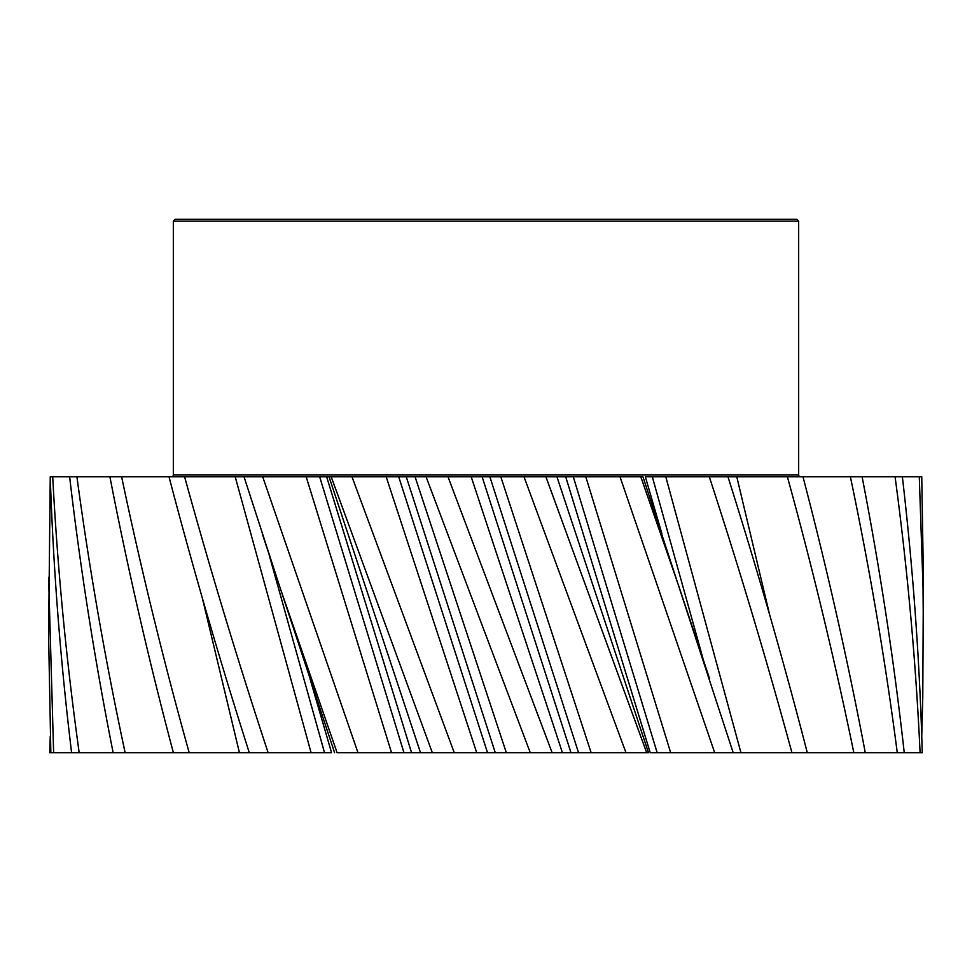 <?xml version="1.0" encoding="UTF-8"?>
<svg xmlns="http://www.w3.org/2000/svg" width="972" height="972" viewBox="0 0 972 972"><rect width="100%" height="100%" fill="white"/><g stroke="black" fill="none" stroke-linecap="round" stroke-linejoin="round"><path stroke-width="1.46" d="M661.932 533.883L645.347 476.802L921.748 476.802L923.4 577.332L922.78 696.803L921.748 736.083M919.281 476.802L923.011 586.796L923.4 635.554M800.503 476.802A1.835 1.835 0 0 1 798.668 474.968L798.668 221.154L173.332 221.154L173.332 474.968L798.668 474.968M171.497 476.802A1.835 1.835 0 0 0 173.332 474.968M48.6 577.332L53.63 752.692L50.848 752.692L48.6 635.554L50.252 476.802L244.033 476.802L279.766 586.796L337.077 752.692L391.522 752.692L306.192 476.802L331.185 476.802L432.321 752.692L487.507 752.692L476.705 752.692L386.188 476.802L426.088 476.802L530.262 752.692L578.534 752.692L489.876 476.802L524.005 476.802L625.98 752.692L648.482 752.692L646.684 752.692L545.912 476.802L524.005 476.802M545.912 476.802L620.014 476.802L714.687 752.692L733.18 752.692L642.954 476.802L620.014 476.802M269.159 554.878L324.514 752.692L311.089 752.692L235.212 476.802L319.667 476.802L403.951 752.692L401.4 752.692L411.545 752.692L326.653 476.802M173.332 221.154L175.167 219.308L796.833 219.308L798.668 221.154M640.815 476.802L679.003 586.796L709.669 678.966M709.305 476.802C739.376 568.766 766.908 660.729 791.925 752.692L853.817 752.692C834.875 660.729 812.738 568.766 787.393 476.802M727.967 476.802C757.091 568.766 783.529 660.729 807.282 752.692M802.981 476.802C827.075 568.766 847.839 660.729 865.274 752.692L853.817 752.692M850.379 476.802C869.709 568.766 885.346 660.729 897.265 752.692L920.095 752.692C915.782 660.729 907.447 568.766 895.078 476.802M862.103 476.802C879.952 568.766 893.997 660.729 904.239 752.692M902.368 476.802C913.06 568.766 919.694 660.729 922.246 752.692L920.095 752.692M50.252 736.083L49.754 752.692L50.848 752.692M50.252 476.802C53.314 568.766 60.422 660.729 71.6 752.692L113.141 752.692C94.867 660.729 80.372 568.766 69.632 476.802M52.719 476.802C57.53 568.766 66.351 660.729 79.182 752.692M76.922 476.802C89.315 568.766 105.389 660.729 125.133 752.692L113.141 752.692M109.897 476.802C127.769 568.766 148.923 660.729 173.38 752.692L249.294 752.692L239.416 752.692L202.419 598.363M121.621 476.802C140.989 568.766 163.503 660.729 189.188 752.692M169.019 476.802C193.124 568.766 219.891 660.729 249.294 752.692L311.089 752.692M184.607 476.802C209.964 568.766 237.8 660.729 268.114 752.692M262.695 476.802L357.975 752.692M454.252 752.692L351.986 476.802L331.185 476.802M552.132 752.692L447.995 476.802L426.088 476.802M447.995 476.802L500.811 476.802L591.134 752.692L625.98 752.692M591.134 752.692L578.534 752.692M415.068 476.802L506.327 752.692L530.262 752.692M506.327 752.692L495.27 752.692L406.272 476.802M398.702 476.802L487.507 752.692L495.27 752.692M487.507 752.692L476.705 752.692M329.046 476.802L420.499 752.692L432.321 752.692M420.499 752.692L411.545 752.692M403.951 752.692L391.522 752.692M337.952 752.692L337.077 752.692M324.514 752.692L331.561 752.692L310.141 679.258M125.133 752.692L173.38 752.692M148.497 752.692L136.141 752.692M53.63 752.692L71.6 752.692M865.274 752.692L897.265 752.692M665.808 476.802L652.334 476.802L665.808 476.802L740.943 752.692L791.925 752.692M740.943 752.692L733.18 752.692M585.812 476.802L573.298 476.802L585.812 476.802L670.668 752.692L714.687 752.692M670.668 752.692L657.157 752.692L573.298 476.802M565.728 476.802L650.207 752.692L657.157 752.692M235.212 476.802L243.802 476.802M351.986 476.802L386.188 476.802M319.667 476.802L306.192 476.802M482.124 476.802L570.989 752.692M553.056 724.237L471.189 476.802M736.788 476.802L769.581 614.511M702.89 658.202L652.334 476.802M553.044 724.189L562.387 752.692M262.331 533.932L334.575 752.692M556.932 476.802L648.482 752.692"/></g></svg>
